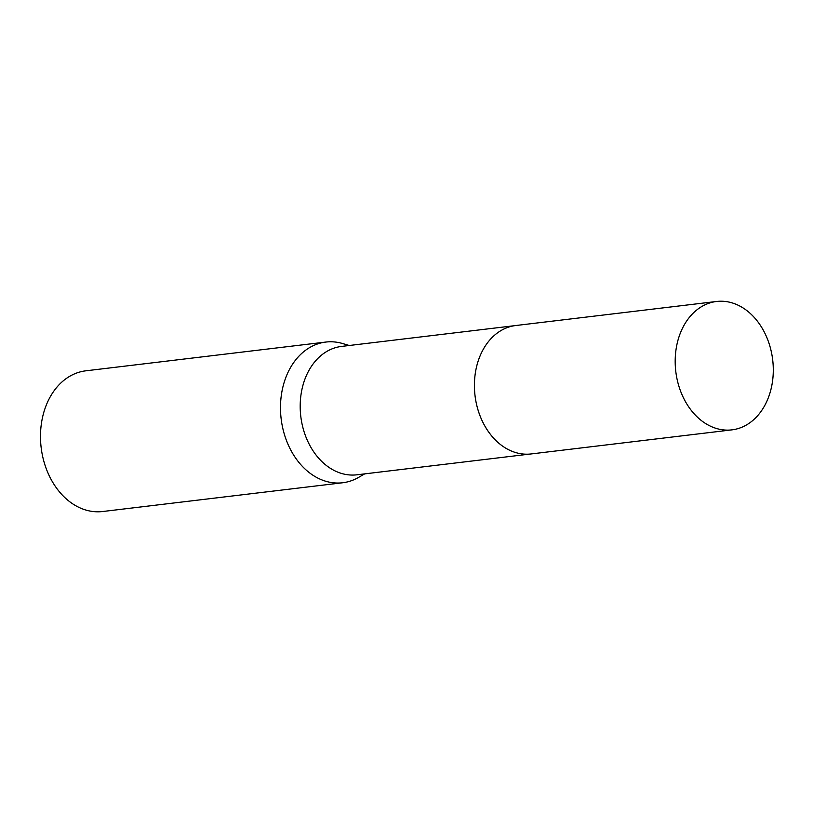 <?xml version="1.0" encoding="UTF-8"?>
<svg xmlns="http://www.w3.org/2000/svg" width="813" height="813" viewBox="0 0 813 813"><rect width="100%" height="100%" fill="white"/><g stroke="black" fill="none" stroke-linecap="round" stroke-linejoin="round"><path stroke-width="1.22" d="M485.544 345.596A64.654 48.8 83.2 0 0 497.048 441.581M514.975 325.637L341.551 346.419A64.654 48.79 83.2 0 0 300.343 401.276A64.654 48.79 83.2 0 0 334.102 470.442A64.654 48.79 83.2 0 0 356.937 474.802L530.361 454.02M349.244 345.495L342.669 343.553A70.853 53.475 83.2 0 0 325.81 342.06A70.853 53.475 83.2 0 0 280.648 402.171A70.853 53.475 83.2 0 0 317.649 477.983A70.853 53.475 83.2 0 0 342.68 482.759A70.853 53.475 83.2 0 0 358.706 477.333L364.631 473.888M325.81 342.06L85.812 370.819A70.853 53.475 83.2 0 0 40.65 430.941A70.853 53.475 83.2 0 0 77.652 506.743A70.853 53.475 83.2 0 0 102.672 511.519L342.68 482.759M716.548 301.481L515.777 325.525A64.664 48.8 83.2 0 0 476.804 365.759A64.664 48.8 83.2 0 0 531.174 453.939L731.934 429.864A64.654 48.79 83.2 0 0 770.897 389.64A64.654 48.79 83.2 0 0 716.548 301.481A64.654 48.79 83.2 0 0 677.585 341.704A64.654 48.79 83.2 0 0 731.934 429.864"/></g></svg>

